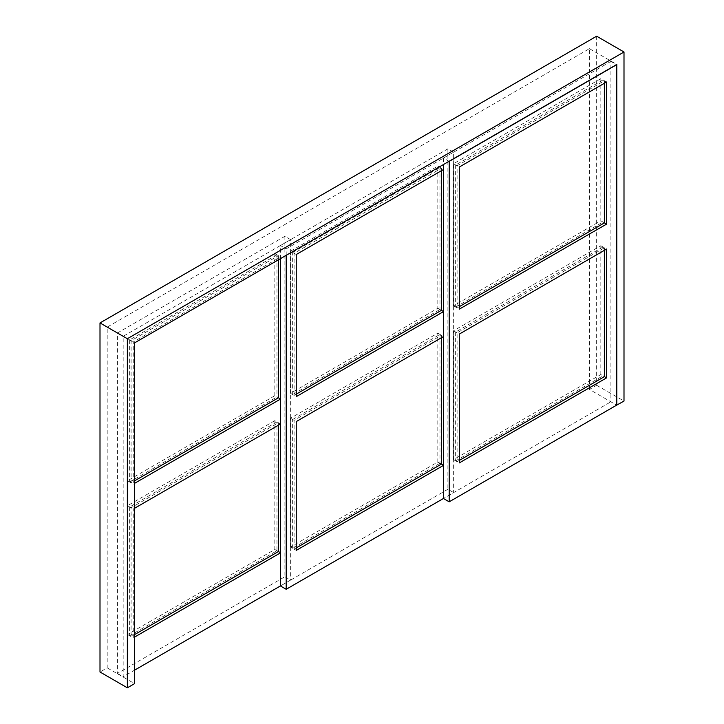 <?xml version="1.0" encoding="UTF-8"?>
<svg xmlns="http://www.w3.org/2000/svg" width="724" height="724" viewBox="0 0 724 724"><rect width="100%" height="100%" fill="white"/><g stroke="black" fill="none" stroke-linecap="round" stroke-linejoin="round"><path stroke-width="0.54" stroke-dasharray="3.62 2.71" d="M596.648 36.2L596.648 385.277L589.445 389.431L616.658 405.141L610.902 401.811L610.902 61.386L616.513 64.626M596.648 385.277L623.998 401.069M589.445 389.431L589.445 48.671L107.197 327.094L107.197 667.854L100.002 672.008M589.445 48.671L616.803 64.454M107.197 327.094L134.555 342.886M107.197 667.854L134.555 683.646M610.902 61.386L443.432 158.067L449.043 161.307M443.432 158.067L443.432 164.556M280.423 258.658L280.423 245.527L286.188 248.857L453.649 152.167L453.649 492.601L443.432 498.501L610.902 401.811M600.82 374.552L600.82 245.726L453.505 330.778L453.505 459.604L600.82 374.552L604.422 376.634L602.983 375.801L602.983 246.974L604.422 247.807L457.106 332.859L457.106 461.677L459.269 460.437M600.82 78.672L453.505 163.724L453.505 305.845L600.82 220.793L600.82 78.672L606.576 81.993M600.82 245.726L606.576 249.056M453.505 459.604L459.269 462.926M453.505 330.778L459.269 334.099M453.505 163.724L459.269 167.045M600.82 220.793L604.422 222.874L602.983 222.042L602.983 79.921L604.422 80.744L457.106 165.796L457.106 307.926L459.269 306.677M453.505 305.845L459.269 309.166M280.423 245.527L447.894 148.845L453.649 152.167M286.188 255.337L286.188 248.857M447.894 148.845L447.894 489.27L453.649 492.601M447.894 489.27L280.423 585.96L290.65 580.06L290.65 239.626L123.18 336.316L123.18 676.75L134.555 670.18M290.505 547.063L290.505 418.237L437.812 333.185L437.812 462.012L290.505 547.063L296.261 550.385M290.505 251.183L437.812 166.131L437.812 308.252L290.505 393.304L290.505 251.183L296.261 254.504M443.432 336.597L443.432 465.423M443.432 169.543L443.432 311.664M290.505 418.237L296.261 421.567M437.812 462.012L441.414 464.093L439.975 463.26L292.659 548.312L294.098 549.145L294.098 420.318L441.414 335.266L441.414 337.755M437.812 333.185L443.577 336.515M437.812 166.131L443.577 169.452M290.505 393.304L296.261 396.625M437.812 308.252L441.414 310.334L439.975 309.501L292.659 394.553L294.098 395.385L294.098 253.264L441.414 168.212L441.414 170.701M602.983 79.921L455.668 164.963L457.106 165.796M455.668 164.963L455.668 307.094L457.106 307.926M455.668 307.094L602.983 222.042M604.422 83.242L604.422 80.744M292.659 394.553L292.659 252.432L294.098 253.264M292.659 252.432L439.975 167.38L441.414 168.212M439.975 167.38L439.975 309.501M296.261 394.137L294.098 395.385M602.983 246.974L455.668 332.026L457.106 332.859M455.668 332.026L455.668 460.853L457.106 461.677M455.668 460.853L602.983 375.801M604.422 250.296L604.422 247.807M292.659 548.312L292.659 419.486L294.098 420.318M292.659 419.486L439.975 334.434L441.414 335.266M439.975 334.434L439.975 463.26M296.261 547.896L294.098 549.145M284.885 236.305L117.424 332.995L117.424 673.42L284.885 576.738L284.885 236.305L290.65 239.626M117.424 332.995L123.18 336.316M284.885 576.738L290.65 580.06M117.424 673.42L123.18 676.75M274.812 395.711L274.812 253.59L127.496 338.642L127.496 480.763L274.812 395.711L278.414 397.793L276.966 396.96L276.966 254.839L278.414 255.672L131.098 340.723L131.098 482.845L134.555 480.854M274.812 420.653L127.496 505.696L127.496 634.523L274.812 549.471L274.812 420.653L280.423 424.056M280.423 399.123L280.568 256.92L133.252 341.972L133.252 484.094L134.555 483.342M134.555 508.275L133.252 509.026L133.252 637.853L134.555 637.102M280.423 552.883L280.568 423.974M274.812 253.59L280.568 256.92M127.496 480.763L133.252 484.094M127.496 338.642L133.252 341.972M127.496 505.696L133.252 509.026M274.812 549.471L278.414 551.552L276.966 550.72L276.966 421.893L278.414 422.726L131.098 507.777L131.098 636.604L134.555 634.604M127.496 634.523L133.252 637.853M276.966 254.839L129.659 339.891L131.098 340.723M129.659 339.891L129.659 482.012L131.098 482.845M129.659 482.012L276.966 396.96M278.414 259.826L278.414 255.672M276.966 421.893L129.659 506.945L131.098 507.777M129.659 506.945L129.659 635.772L131.098 636.604M129.659 635.772L276.966 550.72M278.414 425.223L278.414 422.726"/><path stroke-width="1.09" d="M616.803 405.223L616.803 64.454L134.555 342.886L134.555 683.646L127.352 687.8L127.352 338.723L623.998 51.992L623.998 401.069L616.658 405.141L616.658 64.707L449.188 161.398L449.188 501.822L616.658 405.141M127.352 687.8L100.002 672.008L100.002 322.931L596.648 36.2L623.998 51.992M100.002 322.931L127.352 338.723M443.432 164.556L443.432 498.501L449.188 501.822M606.576 249.056L459.269 334.099L459.269 462.926L606.576 377.874L606.576 249.056M606.576 81.993L459.269 167.045L459.269 309.166L606.576 224.114L606.576 81.993M459.269 460.437L604.422 376.634L606.576 377.874M459.269 306.677L604.422 222.874L606.576 224.114M134.555 670.18L280.423 585.96L286.188 589.282L286.188 255.337M280.423 585.96L280.423 258.658M443.432 498.501L286.188 589.282M443.432 465.423L296.261 550.385L296.261 421.567L443.432 336.597M443.432 311.664L296.261 396.625L296.261 254.504L443.432 169.543M441.414 337.755L441.414 464.093L443.432 465.251M441.414 170.701L441.414 310.334L443.432 311.492M604.422 222.874L604.422 83.242M441.414 310.334L296.261 394.137M604.422 376.634L604.422 250.296M441.414 464.093L296.261 547.896M134.555 483.342L280.423 399.123M280.423 424.056L134.555 508.275M134.555 637.102L280.423 552.883M134.555 480.854L278.414 397.793L280.423 398.96M134.555 634.604L278.414 551.552L280.423 552.72M278.414 397.793L278.414 259.826M278.414 551.552L278.414 425.223"/></g></svg>
